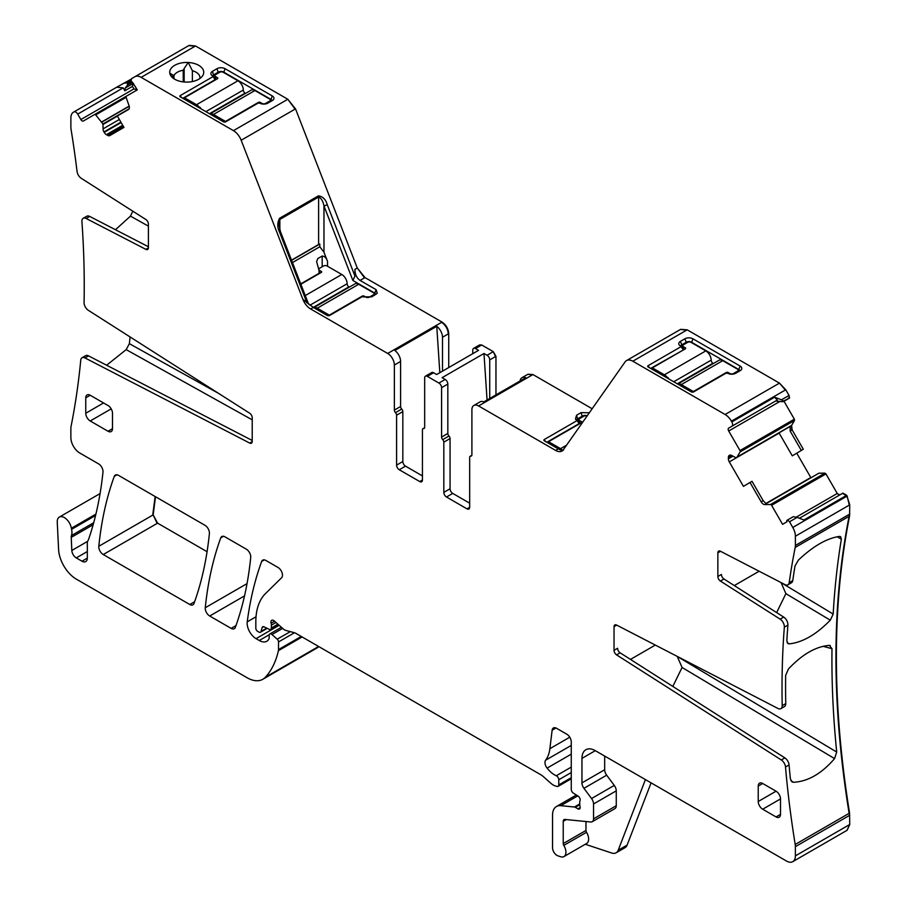 <?xml version="1.0" encoding="UTF-8"?>
<svg xmlns="http://www.w3.org/2000/svg" width="907" height="907" viewBox="0 0 907 907"><rect width="100%" height="100%" fill="white"/><g stroke="black" fill="none" stroke-linecap="round" stroke-linejoin="round"><path stroke-width="1.36" d="M788.648 398.581L788.228 398.082L788.648 398.581L781.993 401.688L775.61 401.007L777.299 400.032L774.623 397.209L731.847 421.914L731.405 421.154A12.607 7.279 -120 0 0 725.101 414.499L632.814 361.213A12.607 7.279 -120 0 0 626.51 360.589A12.607 7.279 -120 0 0 625.093 361.904L563.349 449.736A12.607 7.279 -120 0 1 561.943 451.051A12.607 7.279 -120 0 1 555.64 450.428L478.579 405.939A9.455 5.453 -120 0 0 473.851 405.474A9.455 5.453 -120 0 0 471.901 409.805L471.901 454.861A2.517 1.451 -120 0 1 471.379 456.017A2.517 1.451 -120 0 1 470.778 456.13A2.517 1.451 -120 0 0 470.189 456.244A2.517 1.451 -120 0 0 469.667 457.389L469.667 507.296L466.992 508.85A3.775 2.188 -120 0 0 468.885 509.031A3.775 2.188 -120 0 0 469.667 507.296M783.784 401.382L781.471 399.806L789.045 395.441L789.578 398.037L783.297 401.665M781.471 399.806L774.623 397.209M789.045 395.441L785.768 389.772L779.464 383.117L687.177 329.831L680.658 329.343M739.885 370.838A3.775 2.188 180 0 0 738.797 369.512L740.135 366.065A5.669 3.277 180 0 1 741.302 369.716A5.669 3.277 180 0 1 740.135 370.702L735.679 373.265A5.669 3.277 180 0 1 727.663 373.265L725.997 373.196L693.231 392.119L691.69 392.119L647.779 366.768L647.779 365.872L649.888 367.981M647.779 366.768L647.779 365.872L680.545 346.962L680.545 346.066L683.209 349.614L680.862 346.383M738.797 371.473L738.797 369.512L691.565 342.245A3.775 2.188 180 0 0 686.225 342.245L684.887 338.799L680.431 341.372A5.669 3.277 180 0 0 679.264 345.023A5.669 3.277 180 0 0 680.431 345.998L680.545 346.066M684.887 338.799A5.669 3.277 180 0 1 692.903 338.799L740.135 366.065M543.962 440.598L543.962 439.714L543.962 440.598L558.315 448.886C561.716 450.756 563.428 451.017 563.451 449.679M546.071 441.822L543.962 439.714L576.727 420.791L575.435 418.853L576.603 415.202L581.058 412.628L589.335 412.776M579.278 423.954L576.727 419.907M592.169 408.751L532.942 374.557L527.999 374.228M489.723 398.502L489.723 359.898A3.775 2.188 60 0 0 487.048 355.261L483.975 353.492L442.094 377.675L445.167 379.443L438.92 383.049L427.333 376.36A3.775 2.188 60 0 0 425.451 376.167L431.687 372.573A3.775 2.188 60 0 1 433.58 372.754L436.641 374.534L478.533 350.351L475.461 348.571A3.775 2.188 60 0 0 473.567 348.39L479.361 345.045L481.696 344.977L479.599 344.943M495.959 394.896L495.959 356.292L493.283 351.667L481.696 344.977M472.785 353.662L472.785 350.113A3.775 2.188 60 0 1 473.567 348.39M442.491 371.156L442.491 337.257A9.455 5.453 60 0 0 436.755 326.305L439.827 372.686M448.727 367.55L448.727 333.651C448.33 328.742 446.097 324.876 442.038 322.076L364.988 277.587L357.267 267.984L295.523 108.863L287.814 99.26L195.515 45.974L189.212 45.35L131.583 78.626L131.05 80.61L127.32 82.764L127.581 84.997L125.268 88.013L124.837 90.779L123.148 87.854L116.697 87.219L73.49 112.162A12.607 7.279 -120 0 0 70.871 117.933L70.871 127.173A12.607 7.279 -120 0 0 71.063 129.361A896.581 517.648 -120 0 1 77.072 171.514A6.304 3.639 60 0 0 81.245 178.294L145.868 219.517A3.775 2.188 -120 0 1 148.408 224.063L148.408 247.736A3.775 2.188 -120 0 1 147.626 249.459A3.775 2.188 -120 0 1 145.868 249.357L86.131 218.474L89.702 216.422L148.408 246.761M376.099 289.662L360.079 280.422C356.678 278.075 354.966 274.379 354.943 269.334L354.943 276.045L352.88 280.478L374.761 293.108L376.099 289.662L377.267 293.312L371.643 296.872L361.961 296.793L329.196 315.715L327.654 315.715L313.3 307.428L302.904 299.378A12.607 7.279 -120 0 0 310.625 308.97L387.686 353.458A9.455 5.453 60 0 1 394.364 365.045L400.599 361.44A9.455 5.453 -120 0 0 394.862 350.487L436.755 326.305M295.523 108.863L241.171 140.245L302.904 299.378M195.515 45.974L141.152 77.356L233.45 130.642A12.607 7.279 -120 0 1 241.171 140.245M172.047 77.254L169.779 73.15A17.018 9.818 180 0 0 171.196 76.29A17.018 9.818 180 0 0 191.513 81.709A17.018 9.818 180 0 0 202.261 76.29A17.018 9.818 180 0 0 188.225 62.504L188.191 62.492A17.018 9.818 180 0 0 181.933 62.855A17.018 9.818 180 0 0 169.779 73.127L169.768 72.968M182.035 97.877L179.926 95.768L212.691 76.846L212.567 75.882A5.669 3.277 180 0 1 211.399 74.907A5.669 3.277 180 0 1 212.567 71.256L217.022 68.683A5.669 3.277 180 0 1 225.049 68.683L272.281 95.949A5.669 3.277 180 0 1 273.449 99.6A5.669 3.277 180 0 1 272.281 100.586L267.826 103.149A5.669 3.277 180 0 1 259.799 103.149L258.144 103.081L225.367 122.003L223.825 122.003L179.926 96.652L179.926 95.768L179.926 96.652M212.691 75.95L215.242 79.997M131.05 80.61L131.538 81.449A1.258 0.726 -120 0 0 132.388 82.22L137.252 89.906L126.277 96.244A1.258 0.726 -120 0 0 126.107 97.344L129.043 105.677A4.41 2.551 60 0 1 128.465 109.532L117.332 115.96L123.953 127.411L109.815 135.585A4.41 2.551 -120 0 1 107.604 135.358L106.402 134.667A4.41 2.551 -120 0 1 104.203 132.343L103.976 131.957A4.41 2.551 -120 0 1 103.069 128.885L102.933 123.964L95.7 114.894A1.258 0.726 -120 0 0 94.668 114.486L83.376 121.005A2.517 1.451 -120 0 1 80.859 119.554L77.707 114.101A3.775 2.188 -120 0 0 73.921 111.912L116.697 87.219L73.921 111.912M137.286 89.884L133.012 83.002L132.467 86.38L133.93 88.909L137.229 89.861M131.481 78.988L116.697 87.219M127.32 82.764L123.545 83.263M252.225 441.607L249.697 443.07L84.963 357.925A6.304 3.639 60 0 0 82.038 357.743A6.304 3.639 60 0 0 80.757 360.102A896.581 517.648 -120 0 1 71.063 426.381A12.607 7.279 -120 0 0 70.871 428.353L70.871 437.593A12.607 7.279 -120 0 0 79.782 453.024L98.546 463.851A6.304 3.639 -120 0 1 102.979 472.139A458.749 264.855 -120 0 1 88.569 539.427A12.607 7.279 -120 0 1 87.888 540.821A6.304 3.639 -120 0 0 87.321 542.998L87.321 558.111L81.981 561.206A7.562 4.365 -120 0 0 85.757 561.58A7.562 4.365 -120 0 0 87.321 558.111M316.951 648.006L262.815 679.275A31.507 18.185 -120 0 1 247.055 677.71L76.403 579.188A25.203 14.557 -120 0 1 58.604 549.54L57.254 522.205A10.079 5.816 -120 0 1 59.329 517.092A10.079 5.816 -120 0 1 66.438 519.144A10.079 5.816 -120 0 1 71.358 528.259A12.607 7.279 -120 0 0 71.574 529.337A12.607 7.279 -120 0 1 71.46 535.561A6.304 3.639 -120 0 0 71.234 537.375L71.823 550.47A6.304 3.639 -120 0 0 76.267 557.907L81.981 561.206M317.167 647.881L318.901 646.646M262.815 679.275A31.507 18.185 -120 0 0 265.343 677.246A119.724 69.125 -120 0 0 278.404 650.659A6.304 3.639 -120 0 0 278.517 649.582L278.517 641.941A2.517 1.451 -120 0 0 277.191 639.186L271.964 634.549A3.152 1.814 -120 0 0 269.81 633.97A3.152 1.814 -120 0 0 269.164 635.422L269.164 637.984A3.152 1.814 -120 0 1 268.948 638.947A15.124 8.73 -120 0 1 266.817 641.249A15.124 8.73 -120 0 1 259.255 640.501L256.057 638.653A12.607 7.279 -120 0 1 247.237 621.839A441.097 254.674 -120 0 1 261.647 561.467A6.304 3.639 -120 0 1 262.701 560.141A6.304 3.639 -120 0 1 265.853 560.447L278.03 567.476A6.304 3.639 -120 0 1 282.009 572.6A6.304 3.639 -120 0 1 281.612 577.748L265.445 593.632A69.317 40.021 -120 0 0 255.831 621.749L255.831 628.234A2.517 1.451 -120 0 0 257.622 631.329L258.926 632.088A3.152 1.814 -120 0 0 260.502 632.236A3.152 1.814 -120 0 0 261.08 631.419L262.112 627.599A3.152 1.814 -120 0 1 262.679 626.771A3.152 1.814 -120 0 1 264.062 626.828L269.356 629.345A3.152 1.814 -120 0 0 270.728 629.401A3.152 1.814 -120 0 0 271.386 627.961L271.386 625.15A6.304 3.639 -120 0 0 271.102 623.2A3.775 2.188 -120 0 1 271.726 620.297A3.775 2.188 -120 0 1 274.311 620.989L283.426 629.073A6.304 3.639 -120 0 0 285.728 630.399L294.571 632.769A6.304 3.639 -120 0 1 295.727 633.267L540.935 774.827A12.607 7.279 -120 0 1 543.236 776.517L550.957 783.353A12.607 7.279 -120 0 0 555.56 786.018L557.136 786.437A3.152 1.814 -120 0 0 558.134 786.346A3.152 1.814 -120 0 0 558.78 784.906L558.78 779.748A3.152 1.814 -120 0 0 556.286 775.757A20.169 11.644 -120 0 1 547.091 768.116A6.304 3.639 -120 0 1 545.617 760.213A44.114 25.464 -120 0 0 549.88 748.683L552.136 730.203A6.304 3.639 -120 0 1 553.406 727.97A6.304 3.639 -120 0 1 556.558 728.287L566.807 734.205A6.304 3.639 -120 0 1 571.263 741.915L571.263 789.362A3.152 1.814 -120 0 0 573.394 793.16L578.031 796.051A3.152 1.814 -120 0 1 580.027 800.7A6.304 3.639 -120 0 0 579.732 802.378L579.732 804.543A6.304 3.639 -120 0 0 580.027 806.561A3.152 1.814 -120 0 1 579.516 809.01A3.152 1.814 -120 0 1 577.94 808.851L575.276 807.309A3.152 1.814 -120 0 0 574.414 807.015L560.798 805.665A18.9 10.918 -120 0 0 556.456 806.504A18.9 10.918 -120 0 0 552.544 815.166L552.544 847.705A6.304 3.639 -120 0 0 557.93 855.845L560.617 856.73A9.455 5.453 -120 0 0 563.961 856.571A9.455 5.453 -120 0 0 563.803 845.392A2.517 1.451 -120 0 1 563.236 843.567L563.236 821.334A3.775 2.188 -120 0 1 564.018 819.611A3.775 2.188 -120 0 1 564.891 819.44L590.786 822.003A6.304 3.639 -120 0 0 592.237 821.719A6.304 3.639 -120 0 0 593.541 818.84L593.541 803.965A6.304 3.639 -120 0 0 591.545 798.534L583.949 788.308A6.304 3.639 -120 0 1 581.954 782.877L581.954 758.377A18.9 10.918 -120 0 1 585.865 749.726A18.9 10.918 -120 0 1 595.321 750.667L786.471 861.026A12.607 7.279 -120 0 0 792.775 861.65A12.607 7.279 -120 0 0 795.382 855.879L795.382 846.65A12.607 7.279 -120 0 0 795.201 844.451A896.581 517.648 -120 0 1 785.507 766.982A6.304 3.639 -120 0 0 781.301 759.953L616.567 654.877A3.775 2.188 60 0 1 614.039 650.33L614.039 626.669A3.775 2.188 60 0 1 614.821 624.934A3.775 2.188 60 0 1 616.567 625.048L777.968 708.469A6.304 3.639 -120 0 0 780.893 708.65A6.304 3.639 -120 0 0 782.197 705.646A896.581 517.648 -120 0 1 784.34 627.156A6.304 3.639 -120 0 0 780.133 619.152L720.385 581.047A3.775 2.188 60 0 1 717.856 576.501L717.856 552.839A3.775 2.188 60 0 1 718.639 551.105A3.775 2.188 60 0 1 720.385 551.218L785.02 584.618A6.304 3.639 -120 0 0 787.934 584.8A6.304 3.639 -120 0 0 789.192 582.657A896.581 517.648 -120 0 1 795.201 547.443A12.607 7.279 -120 0 0 795.382 545.458L795.382 536.23A12.607 7.279 -120 0 0 792.775 527.443L789.498 521.774L797.083 517.398L803.919 519.994L846.696 495.301L842.92 493.125L799.362 518.271L842.92 493.125M651.09 782.866L627.111 845.097A12.607 7.279 -120 0 1 625.036 847.648L616.125 852.795A12.607 7.279 -120 0 1 611.681 853.022L585.276 844.258M846.911 830.381L849.746 824.497L849.564 813.069C831.991 703.923 831.991 604.924 849.564 516.06L849.746 504.848L846.696 495.301M839.769 494.939L837.252 493.487L825.948 473.919L824.917 473.137L818.874 473.205L766.041 503.702M797.083 517.398L793.308 516.673L787.027 520.289A1.258 0.726 -120 0 0 786.8 521.151L786.936 521.808L782.571 524.325L771.596 505.301A1.258 0.726 -120 0 0 770.553 504.519L764.805 504.587A4.41 2.551 60 0 1 761.177 501.832L763.184 500.675L766.234 503.759L764.805 504.587M810.937 477.751L796.754 453.183M801.334 450.462L803.296 449.237L792.151 429.941L790.156 431.097L801.334 450.462L792.276 455.836L779.022 432.877M729.296 455.393L729.296 455.393A4.41 2.551 -120 0 0 728.378 457.423L728.378 458.795A4.41 2.551 -120 0 0 729.296 461.878L743.434 486.367L752.005 481.3L763.184 500.675M792.151 429.941L791.584 425.428L794.509 420.474L794.351 419.181L783.999 401.257M790.156 431.097L790.156 426.245L736.994 457.139L740.157 451.856A1.258 0.726 -120 0 0 739.987 450.564L728.695 431.006A2.517 1.451 -120 0 1 728.695 428.093L731.847 426.279A3.775 2.188 -120 0 0 731.847 421.914M246.285 549.143L224.959 536.842A6.304 3.639 -120 0 0 221.807 536.525A6.304 3.639 -120 0 0 220.752 537.862A441.097 254.674 -120 0 0 205.265 607.735A6.304 3.639 -120 0 0 209.698 616.012L231.138 628.381A6.304 3.639 -120 0 0 234.289 628.698A6.304 3.639 -120 0 0 235.344 627.361A441.097 254.674 -120 0 0 250.717 557.408A6.304 3.639 -120 0 0 246.285 549.143M207.068 551.717L157.603 523.158L153.17 514.893L155.505 496.741M103.239 554.54L189.778 604.504A6.304 3.639 -120 0 0 192.93 604.822A6.304 3.639 -120 0 0 193.985 603.484A441.097 254.674 -120 0 0 209.392 533.554A6.304 3.639 -120 0 0 204.971 525.3L118.477 475.359A6.304 3.639 -120 0 0 115.325 475.053A6.304 3.639 -120 0 0 114.271 476.39A441.097 254.674 -120 0 0 98.806 546.275A6.304 3.639 -120 0 0 103.239 554.54L157.603 523.158M777.299 400.032L731.847 426.279M686.225 343.175L686.225 342.245L681.769 344.819L680.431 341.372M680.669 346.157A3.775 2.188 180 0 1 681.769 344.819L681.769 347.234M683.096 350.113L650.659 368.435M576.852 419.986A3.775 2.188 180 0 1 577.94 418.649L582.396 416.075A3.775 2.188 180 0 1 587.203 415.814M579.38 423.456L577.045 420.213M579.278 423.535L546.842 442.265M473.851 405.474L480.086 401.869A9.455 5.453 -120 0 1 483.873 401.869L525.754 377.686A9.455 5.453 -120 0 0 521.978 377.686A9.455 5.453 -120 0 0 520.085 380.963M483.975 353.492L487.07 400.032M466.992 508.85L446.493 497.013A3.775 2.188 60 0 1 443.829 492.376L450.065 488.782L450.065 438.569A2.517 1.451 -120 0 0 448.954 436.018A2.517 1.451 -120 0 1 447.831 433.467L447.831 384.08A3.775 2.188 -120 0 0 445.167 379.443M450.065 488.782A3.775 2.188 -120 0 0 452.74 493.408L469.667 503.181M447.831 433.467L441.596 437.072L441.596 387.674A3.775 2.188 -120 0 0 438.92 383.049M424.623 427.707L422.957 428.671A2.517 1.451 -120 0 1 423.546 428.558A2.517 1.451 60 0 0 424.147 428.444A2.517 1.451 60 0 0 424.669 427.299L424.669 377.902A3.775 2.188 60 0 1 425.451 376.167M396.597 465.11L402.833 461.516A3.775 2.188 -120 0 0 405.508 466.141L399.261 469.747A3.775 2.188 60 0 1 396.597 465.11L396.597 415.202A2.517 1.451 60 0 0 395.475 412.651A2.517 1.451 60 0 1 394.364 410.1L400.599 406.506L400.599 361.44M400.599 406.506A2.517 1.451 -120 0 0 401.722 409.057A2.517 1.451 -120 0 1 402.833 411.608L396.597 415.202M402.833 461.516L402.833 411.608M405.508 466.141L422.435 475.914M375.849 294.435A3.775 2.188 0 0 0 374.761 293.108L374.761 295.07M279.855 231.421L279.617 232.305C277.191 227.442 277.191 222.759 279.617 218.247L318.38 195.867C322.779 196.445 325.749 199.415 327.291 204.778L323.969 205.946L352.88 280.478M318.38 195.867L318.618 197.034C321.259 198.168 323.039 201.139 323.969 205.946L323.969 252.203L327.529 261.386C326.486 258.041 324.706 256.262 322.178 256.035L317.722 258.608L316.622 261.715L319.06 270.49L319.06 273.71M308.629 304.253L280.422 231.534L278.744 223.576L279.855 219.415A2.517 1.451 -120 0 0 279.617 218.247M141.152 77.356A12.607 7.279 -120 0 0 134.86 76.732L189.212 45.35M184.144 81.993L184.144 68.558L183.237 70.258A13.231 7.641 0 0 0 182.999 70.304A13.231 7.641 0 0 0 173.963 75.61L169.779 73.127M184.144 68.558L188.191 62.492M188.225 62.504L192.386 70.723L192.386 81.551M199.869 78.524A13.231 7.641 0 0 0 199.959 77.628A13.231 7.641 0 0 0 192.386 70.723M212.998 76.267L215.344 79.51M182.806 98.319L215.242 79.589M272.032 100.722A3.775 2.188 0 0 0 270.944 99.396L272.281 95.949M212.816 76.041A3.775 2.188 0 0 1 213.905 74.703L218.36 72.129A3.775 2.188 0 0 1 223.712 72.129L270.944 99.396L270.944 101.357M126.254 96.255L94.668 114.486M148.408 226.138L130.472 216.138L132.807 211.184M130.472 216.138L115.461 229.732M249.697 443.07A3.775 2.188 -120 0 0 251.443 443.172A3.775 2.188 -120 0 0 252.225 441.448L252.225 417.776A3.775 2.188 -120 0 0 249.697 413.229L88.285 310.285A6.304 3.639 60 0 1 84.068 302.587A896.581 517.648 -120 0 0 81.925 221.625A6.304 3.639 60 0 1 83.217 218.292A6.304 3.639 60 0 1 86.131 218.474M252.225 419.85L126.186 349.626L129.361 343.662A896.581 517.648 -120 0 0 130.098 336.95M126.186 349.626L106.629 365.226M616.125 852.795A12.607 7.279 -120 0 0 618.2 850.233L645.421 779.589M592.237 821.719L614.957 808.602A6.304 3.639 -120 0 0 616.261 805.722L616.261 790.847A6.304 3.639 -120 0 0 614.277 785.417L606.67 775.19A6.304 3.639 -120 0 1 604.674 769.748L604.674 756.064M563.961 856.571L586.682 843.453A9.455 5.453 -120 0 0 586.523 832.275A2.517 1.451 -120 0 1 585.967 830.449L585.967 821.527M614.039 650.33L617.599 648.278A3.775 2.188 60 0 0 620.139 652.825L784.872 757.901A6.304 3.639 -120 0 1 789.067 764.918A896.581 517.648 -120 0 0 790.371 778.807L792.038 781.913L793.546 782.288L790.938 780.723M672.824 686.429L682.075 667.484L834.565 758.603C821.663 773.603 807.99 781.494 793.546 782.288M834.565 758.603L836.707 752.05L676.928 656.237M780.893 708.65L784.453 706.587A6.304 3.639 -120 0 0 785.757 703.583A896.581 517.648 -120 0 1 785.655 675.454L788.387 669.071C802.207 654.332 815.881 646.442 829.417 645.376L831.991 648.698A896.581 517.648 -120 0 0 836.707 752.05M829.417 645.376L830.177 645.455M717.856 576.501L721.416 574.448A3.775 2.188 -120 0 0 723.956 578.983L783.693 617.089A6.304 3.639 -120 0 1 787.9 625.104A896.581 517.648 -120 0 0 786.845 640.83L787.922 643.585M776.641 612.599L785.893 593.654L830.29 620.173C816.3 634.537 802.627 642.428 789.26 643.857L787.934 643.585M830.29 620.173L833.182 614.084L780.746 582.407M787.934 584.8L791.505 582.748A6.304 3.639 -120 0 0 792.763 580.605A896.581 517.648 -120 0 1 795.02 565.923L798.398 560.095C813.137 546.173 826.81 538.27 839.428 536.411L840.608 536.604L841.356 539.166A896.581 517.648 -120 0 0 833.182 614.084M787.514 520.017L789.498 521.774M752.005 481.3L743.434 486.367M787.922 427.526L789.804 426.641M775.61 401.007L728.695 428.093M750.055 482.547L761.177 501.832M729.511 455.269L729.511 455.269A4.41 2.551 -120 0 1 731.722 455.484L728.378 457.423M736.994 457.139L788.319 427.503L735.917 457.763L731.722 455.484M443.829 492.376L443.829 442.174L450.065 438.569M441.596 437.072A2.517 1.451 -120 0 0 442.707 439.623A2.517 1.451 60 0 1 443.829 442.174M422.957 428.671A2.517 1.451 -120 0 0 422.435 429.827L422.435 480.03L419.76 481.572A3.775 2.188 -120 0 0 421.653 481.764A3.775 2.188 -120 0 0 422.435 480.03M399.261 469.747L419.76 481.572M394.364 410.1L394.364 365.045M292.462 262.565L319.808 246.772L323.969 252.203M319.808 246.772L319.808 244.04A3.775 2.188 0 0 0 318.618 244.505L291.521 260.15M83.217 218.292L86.777 216.24A6.304 3.639 60 0 1 89.702 216.422M82.038 357.743L85.609 355.68A6.304 3.639 60 0 1 88.523 355.873L252.225 440.473M780.508 814.361L776.052 816.935A6.304 3.639 -120 0 0 779.204 817.241A6.304 3.639 -120 0 0 780.508 814.361L780.508 798.92A6.304 3.639 -120 0 0 776.052 791.21L758.229 801.493A6.304 3.639 -120 0 0 762.685 809.214L780.508 798.92M776.052 816.935L762.685 809.214M758.229 786.063L762.685 783.489A6.304 3.639 -120 0 0 759.533 783.172A6.304 3.639 -120 0 0 758.229 786.063L758.229 801.493M762.685 783.489L776.052 791.21M112.491 428.682L108.035 431.256A6.304 3.639 -120 0 0 111.187 431.573A6.304 3.639 -120 0 0 112.491 428.682L112.491 413.252A6.304 3.639 -120 0 0 108.035 405.531L90.212 395.248A6.304 3.639 -120 0 0 87.061 394.93A6.304 3.639 -120 0 0 85.757 397.822L85.757 413.252A6.304 3.639 -120 0 0 90.212 420.973L111.187 408.864M108.035 431.256L90.212 420.973M682.075 667.484L677.45 656.895M785.893 593.654L781.267 583.054M319.434 272.27L319.06 273.302L300.727 283.88M655.308 645.07L630.467 659.412M759.136 571.24L734.285 585.582M291.589 260.332L319.808 244.04M321.293 272.429L321.293 271.397A1.258 0.726 0 0 1 321.293 272.429L300.863 284.22M349.376 287.1L348.912 286.839A2.517 1.451 -120 0 1 347.132 283.744A7.562 4.365 -120 0 0 341.792 274.481L327.087 266A2.517 1.451 0 0 0 323.516 266L319.513 268.313A2.517 1.451 0 0 0 318.765 269.345A2.517 1.451 0 0 0 319.513 270.365L319.513 273.46M362.278 296.657L362.278 296.09A1.258 0.726 0 0 1 364.07 296.09L365.85 297.122A2.517 1.451 0 0 0 369.41 297.122L373.423 294.809A2.517 1.451 0 0 0 374.16 293.777A2.517 1.451 0 0 0 373.423 292.746L358.719 284.265A7.562 4.365 -120 0 0 354.943 283.891L313.947 307.552A7.562 4.365 60 0 1 314.604 307.292L314.162 307.927M321.293 271.397L319.513 270.365M358.719 284.265L317.28 308.187A7.562 4.365 -120 0 0 314.162 307.541M317.28 308.187L329.309 315.137L362.278 296.09M581.512 422.662L581.512 421.63A1.258 0.726 0 0 1 581.512 422.662L548.531 441.698L548.531 443.24M581.512 421.63L579.732 420.61L579.732 423.694M587.01 416.086A2.517 1.451 0 0 0 583.734 416.234L579.732 418.546A2.517 1.451 0 0 0 578.983 419.578A2.517 1.451 0 0 0 579.732 420.61M562.748 450.45A7.562 4.365 -120 0 0 560.571 448.648L548.531 441.698M685.329 348.832L685.329 347.8A1.258 0.726 0 0 1 685.329 348.832L652.36 367.868L652.36 369.41M713.412 363.503L712.959 363.242A2.517 1.451 -120 0 1 711.167 360.147A7.562 4.365 -120 0 0 705.827 350.884L691.123 342.404A2.517 1.451 0 0 0 687.551 342.404L683.549 344.717A2.517 1.451 0 0 0 682.812 345.748A2.517 1.451 0 0 0 683.549 346.769L683.549 349.864M726.326 373.06L726.326 372.494A1.258 0.726 0 0 1 728.106 372.494L729.886 373.525A2.517 1.451 0 0 0 733.446 373.525L737.459 371.212A2.517 1.451 0 0 0 738.196 370.181A2.517 1.451 0 0 0 737.459 369.149L722.754 360.669A7.562 4.365 -120 0 0 718.979 360.294L677.983 383.956A7.562 4.365 60 0 1 678.64 383.695L678.198 384.33M685.329 347.8L683.549 346.769M667.507 378.162L667.949 377.516A7.562 4.365 60 0 1 668.822 378.911M667.949 378.412L667.949 377.516M667.507 377.777A7.562 4.365 -120 0 0 664.389 374.818L652.36 367.868M722.754 360.669L681.316 384.591A7.562 4.365 -120 0 0 678.198 383.944M681.316 384.591L693.345 391.529L726.326 372.494M217.476 78.716L217.476 77.685A1.258 0.726 0 0 1 217.476 78.716L184.495 97.752L184.495 99.294M245.559 93.387L245.094 93.126A2.517 1.451 -120 0 1 243.314 90.031A7.562 4.365 -120 0 0 237.963 80.768L223.258 72.288A2.517 1.451 0 0 0 219.698 72.288L215.685 74.601A2.517 1.451 0 0 0 214.948 75.632A2.517 1.451 0 0 0 215.685 76.653L215.685 79.748M258.461 102.945L258.461 102.378A1.258 0.726 0 0 1 260.241 102.378L262.032 103.409A2.517 1.451 0 0 0 265.592 103.409L269.606 101.096A2.517 1.451 0 0 0 270.343 100.065A2.517 1.451 0 0 0 269.606 99.033L254.901 90.553A7.562 4.365 -120 0 0 251.114 90.178L210.129 113.84A7.562 4.365 60 0 1 210.787 113.579L210.345 114.214M217.476 77.685L215.685 76.653M199.653 108.046L200.096 107.4A7.562 4.365 60 0 1 200.957 108.795M200.096 108.296L200.096 107.4M199.653 107.661A7.562 4.365 -120 0 0 196.524 104.702L184.495 97.752M254.901 90.553L213.462 114.475A7.562 4.365 -120 0 0 210.345 113.829M213.462 114.475L225.492 121.425L258.461 102.378M731.405 421.154L785.768 389.772M785.326 390.021L779.464 383.117M632.814 361.213L687.177 329.831M779.022 383.378L725.101 414.499M686.724 330.091L680.431 329.468L626.51 360.589M478.579 405.939L532.942 374.557M558.315 448.886L555.64 450.428M532.5 374.818L527.772 374.342L521.978 377.686M489.723 359.898L495.959 356.292M495.517 356.553L493.283 351.667M481.254 345.227L475.461 348.571M433.58 372.754L427.333 376.36M492.841 351.916L487.048 355.261M442.491 337.257L448.727 333.651M448.285 333.912C447.888 328.992 445.654 325.137 441.596 322.336L442.038 322.076M360.079 280.422L364.988 277.587M313.3 307.428L310.625 308.97M441.596 322.336L387.686 353.458M364.535 277.848L357.267 267.984M279.617 232.305L307.031 302.972M327.291 204.778L354.943 276.045M356.825 268.245L354.943 269.334M295.081 109.112L287.814 99.26M287.36 99.521L233.45 130.642M195.073 46.234L188.769 45.611L134.86 76.732M126.107 97.344L95.7 114.894M129.168 106.096L101.743 121.935M132.399 82.22L127.581 84.997M132.513 83.818L125.268 88.013M131.538 81.449L127.796 83.603M316.724 648.142L318.799 646.578M294.458 632.735L278.517 641.941M301.26 636.453L278.517 649.582M282.644 628.381L271.964 634.549M290.297 631.623L277.191 639.186M279.175 625.308L256.057 638.653M269.254 634.73L259.255 640.501M263.688 626.68L262.112 627.599M266.794 628.12L261.08 631.419M276 622.485L271.386 625.15M277.916 624.186L271.386 627.961M571.263 772.549L558.78 779.748M571.263 777.696L558.78 784.906M555.98 727.992L552.136 730.203M569.766 737.21L549.88 748.683M579.732 804.736L575.276 807.309M580.174 807.57L577.94 808.851M577.748 795.881L560.798 805.665M579.732 803.953L574.414 807.015M847.138 830.268L849.746 824.497M795.382 846.65L849.746 815.268M849.303 824.758L795.382 855.879M849.303 815.518L849.564 813.069M795.201 844.451L849.111 813.33C831.549 704.183 831.549 605.173 849.111 516.31L849.564 516.06M795.201 547.443L849.111 516.31L849.746 514.076M795.382 536.23L849.746 504.848M849.303 514.337L795.382 545.458M849.303 505.097L847.138 496.061M846.696 496.322L792.775 527.443M846.254 495.562L842.478 493.374M839.326 495.199L837.252 493.487M771.596 505.301L825.948 473.919M836.798 493.737L796.131 517.217M825.506 474.18L824.917 473.137M824.474 473.386L770.553 504.519M779.136 433.093L729.296 461.878M810.37 477.785L765.735 503.555M791.709 430.19L791.584 425.428M740.157 451.856L794.509 420.474M789.929 426.539L737.074 457.049M791.142 425.678L790.156 426.245M794.067 420.735L794.351 419.181M780.111 401.325L728.695 431.006M793.908 419.442L739.987 450.564M209.698 616.012L244.527 595.899M235.979 625.592L231.138 628.381M194.631 601.715L189.778 604.504M157.149 523.418L153.17 514.893M98.806 546.275L152.727 515.142L155.142 496.526M691.565 342.653L692.903 338.799M588.643 413.762L589.085 412.628M582.396 417.005L581.058 412.628M577.94 421.075L576.603 415.202M447.831 384.08L441.596 387.674M318.618 244.505L318.618 197.034L279.855 219.415L279.855 229.925M172.942 78.047L172.942 75.032M223.712 72.537L225.049 68.683M218.36 73.059L217.022 68.683M213.905 77.118L212.567 71.256M123.307 126.3L107.604 135.358M129.225 106.3L101.856 122.094M133.93 88.909L80.859 119.554M132.467 86.38L124.837 90.779M123.148 87.854L77.707 114.101M95.564 515.482L71.574 529.337M95.904 514.099L71.358 528.259M318.618 646.476L265.343 677.246M302.133 636.963L278.404 650.659M256.035 616.76L247.237 621.839M264.39 559.891L261.647 561.467M274.549 621.204L271.102 623.2M571.263 767.107L556.286 775.757M571.263 754.159L547.091 768.116M571.263 745.418L545.617 760.213M627.111 845.097L618.2 850.233M586.523 832.275L563.803 845.392M595.321 750.667L581.954 758.377M789.067 764.918L785.507 766.982M785.757 703.583L782.197 705.646M787.9 625.104L784.34 627.156M792.763 580.605L789.192 582.657M732.913 456.176L728.378 458.795M223.496 536.275L220.752 537.862M247.033 583.62L205.265 607.735M117.014 474.803L114.271 476.39M717.856 552.839L720.532 551.286M471.765 455.563L470.778 456.13M446.493 497.013L452.74 493.408M442.707 439.623L448.954 436.018M423.546 428.558L424.533 427.991M395.475 412.651L401.722 409.057M122.706 125.257L106.402 134.667M121.141 122.558L104.203 132.343M120.926 122.173L103.976 131.957M119.361 119.475L103.069 128.885M117.422 116.119L103.069 124.406M129.089 108.874L102.933 123.964M327.529 266.25L327.529 261.386M183.237 70.258L183.237 81.902M173.963 75.61L173.963 78.784M218.474 393.321L129.361 343.662M84.963 357.925L88.523 355.873M87.321 551.535L76.267 557.907M87.605 541.354L71.823 550.47M93.149 524.722L71.234 537.375M93.693 522.727L71.46 535.561M585.967 830.449L563.236 843.567M566.285 819.577L563.236 821.334M616.261 805.722L593.541 818.84M616.261 790.847L593.541 803.965M614.277 785.417L591.545 798.534M606.67 775.19L583.949 788.308M604.674 769.748L581.954 782.877M784.872 757.901L781.301 759.953M620.139 652.825L616.567 654.877M90.212 395.248L85.757 397.822M103.579 402.957L85.757 413.252M823.08 646.306L831.991 648.698M783.693 617.089L780.133 619.152M789.26 643.857L787.083 642.564M841.356 539.166L837.195 536.763M322.178 266.771L322.178 256.035M148.408 247.894L145.868 249.357M614.039 626.669L616.715 625.116M723.956 578.983L720.385 581.047M373.423 295.841L373.423 294.809M364.07 296.09L364.07 297.099M347.132 283.744L309.933 305.228M341.792 274.481L305.262 295.569M348.912 286.839L313.266 307.416M566.558 445.19L560.571 448.648M737.459 372.244L737.459 371.212M728.106 372.494L728.106 373.503M711.167 360.147L673.742 381.756M705.827 350.884L664.389 374.818M712.959 363.242L677.314 383.82M269.606 102.128L269.606 101.096M260.241 102.378L260.241 103.387M243.314 90.031L205.889 111.64M237.963 80.768L196.524 104.702M245.094 93.126L209.449 113.704M683.356 348.832L680.749 346.213M579.539 422.662L576.92 420.054M212.884 76.097L215.503 78.716M100.065 493.578L59.329 517.092M281.408 627.281L269.81 633.97M267.248 628.347L260.502 632.236M278.642 624.832L270.728 629.401M571.263 778.762L558.134 786.346M576.364 795.02L556.456 806.504M846.696 830.517L792.775 861.65M471.855 455.28L470.189 456.244M683.47 349.898L683.47 349.093M579.652 423.739L579.652 422.934M215.617 78.977L215.617 79.793M319.434 272.372L319.434 273.506M374.16 295.41L374.16 293.777M578.983 422.118L578.983 419.578M738.196 371.813L738.196 370.181M682.812 348.277L682.812 345.748M270.343 101.697L270.343 100.065M214.948 78.161L214.948 75.632"/></g></svg>
